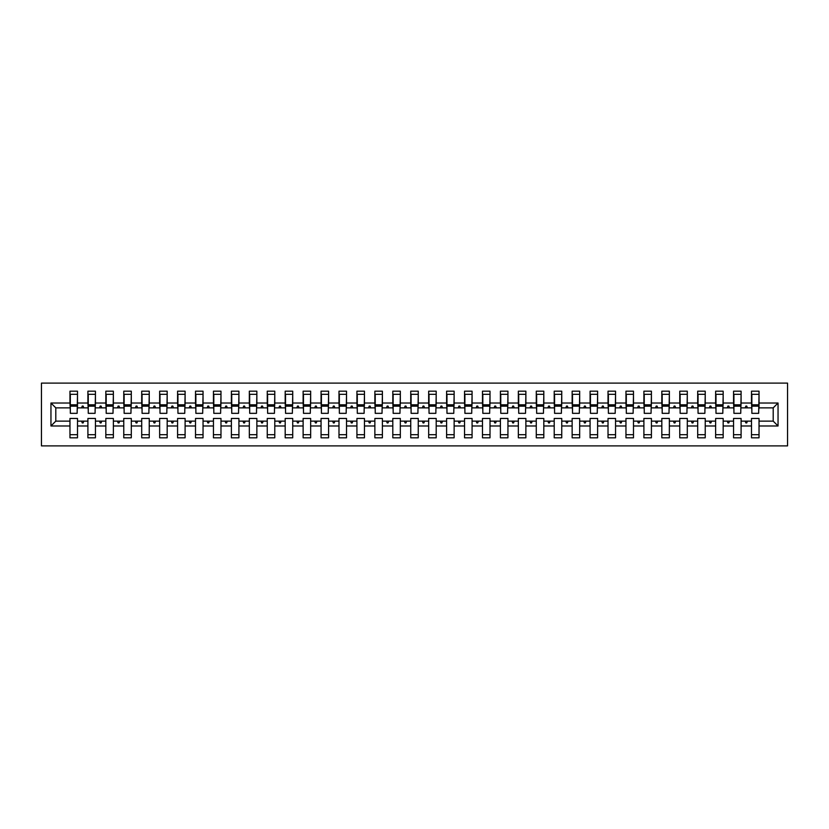 <?xml version="1.0" encoding="UTF-8"?>
<svg xmlns="http://www.w3.org/2000/svg" width="829" height="829" viewBox="0 0 829 829"><rect width="100%" height="100%" fill="white"/><g stroke="black" fill="none" stroke-linecap="round" stroke-linejoin="round"><path stroke-width="1.24" d="M41.45 445.888L787.55 445.888L787.55 383.112L41.45 383.112L41.45 445.888M778.048 425.982L773.198 421.132L773.198 407.868L778.048 403.018L778.048 425.982L759.032 425.982L759.032 418.448L751.499 418.448L751.499 421.132L741.095 421.132L741.095 418.448L733.561 418.448L733.561 421.132L723.168 421.132L723.168 418.448L715.634 418.448L715.634 421.132L705.23 421.132L705.23 418.448L697.697 418.448L697.697 421.132L687.293 421.132L687.293 418.448L679.759 418.448L679.759 421.132L669.355 421.132L669.355 418.448L661.822 418.448L661.822 421.132L651.418 421.132L651.418 418.448L643.895 418.448L643.895 421.132L633.491 421.132L633.491 418.448L625.957 418.448L625.957 421.132L615.553 421.132L615.553 418.448L608.02 418.448L608.02 421.132L597.616 421.132L597.616 418.448L590.082 418.448L590.082 421.132L579.678 421.132L579.678 418.448L572.145 418.448L572.145 421.132L561.751 421.132L561.751 418.448L554.218 418.448L554.218 421.132L543.814 421.132L543.814 418.448L536.28 418.448L536.28 421.132L525.876 421.132L525.876 418.448L518.343 418.448L518.343 421.132L507.939 421.132L507.939 418.448L500.405 418.448L500.405 421.132L490.012 421.132L490.012 418.448L482.478 418.448L482.478 421.132L472.074 421.132L472.074 418.448L464.541 418.448L464.541 421.132L454.137 421.132L454.137 418.448L446.603 418.448L446.603 421.132L436.199 421.132L436.199 418.448L428.666 418.448L428.666 421.132L418.262 421.132L418.262 418.448L410.738 418.448L410.738 421.132L400.334 421.132L400.334 418.448L392.801 418.448L392.801 421.132L382.397 421.132L382.397 418.448L374.863 418.448L374.863 421.132L364.459 421.132L364.459 418.448L356.926 418.448L356.926 421.132L346.522 421.132L346.522 418.448L338.988 418.448L338.988 421.132L328.595 421.132L328.595 418.448L321.061 418.448L321.061 421.132L310.657 421.132L310.657 418.448L303.124 418.448L303.124 421.132L292.72 421.132L292.72 418.448L285.186 418.448L285.186 421.132L274.782 421.132L274.782 418.448L267.249 418.448L267.249 421.132L256.855 421.132L256.855 418.448L249.322 418.448L249.322 421.132L238.918 421.132L238.918 418.448L231.384 418.448L231.384 421.132L220.98 421.132L220.98 418.448L213.447 418.448L213.447 421.132L203.043 421.132L203.043 418.448L195.509 418.448L195.509 421.132L185.105 421.132L185.105 418.448L177.582 418.448L177.582 421.132L167.178 421.132L167.178 418.448L159.645 418.448L159.645 421.132L149.241 421.132L149.241 418.448L141.707 418.448L141.707 421.132L131.303 421.132L131.303 418.448L123.77 418.448L123.77 421.132L113.366 421.132L113.366 418.448L105.832 418.448L105.832 421.132L95.439 421.132L95.439 418.448L87.905 418.448L87.905 421.132L77.501 421.132L77.501 437.816L69.968 437.816L69.968 421.132L55.802 421.132L50.952 425.982L50.952 403.018L55.802 407.868L55.802 421.132M759.032 425.982L759.032 437.816L751.499 437.816L751.499 421.132M773.198 407.868L759.032 407.868L759.032 391.184L751.499 391.184L751.499 403.018L741.095 403.018L740.743 410.552M751.862 410.552L751.499 403.018M751.499 425.982L741.095 425.982L741.095 437.816L733.561 437.816L733.561 421.132M741.095 403.018L741.095 391.184L733.561 391.184L733.561 403.018L723.168 403.018L722.805 410.552M733.924 410.552L733.561 403.018M733.561 425.982L723.168 425.982L723.168 437.816L715.634 437.816L715.634 421.132M723.168 403.018L723.168 391.184L715.634 391.184L715.634 403.018L705.23 403.018L704.868 410.552M715.987 410.552L715.634 403.018M715.634 425.982L705.23 425.982L705.23 437.816L697.697 437.816L697.697 421.132M705.23 403.018L705.23 391.184L697.697 391.184L697.697 403.018L687.293 403.018L686.93 410.552M698.049 410.552L697.697 403.018M697.697 425.982L687.293 425.982L687.293 437.816L679.759 437.816L679.759 421.132M687.293 403.018L687.293 391.184L679.759 391.184L679.759 403.018L669.355 403.018L669.003 410.552M680.122 410.552L679.759 403.018M679.759 425.982L669.355 425.982L669.355 437.816L661.822 437.816L661.822 421.132M669.355 403.018L669.355 391.184L661.822 391.184L661.822 403.018L651.418 403.018L651.066 410.552M662.184 410.552L661.822 403.018M661.822 425.982L651.418 425.982L651.418 437.816L643.895 437.816L643.895 421.132M651.418 403.018L651.418 391.184L643.895 391.184L643.895 403.018L633.491 403.018L633.128 410.552M644.247 410.552L643.895 403.018M643.895 425.982L633.491 425.982L633.491 437.816L625.957 437.816L625.957 421.132M633.491 403.018L633.491 391.184L625.957 391.184L625.957 403.018L615.553 403.018L615.191 410.552M626.309 410.552L625.957 403.018M625.957 425.982L615.553 425.982L615.553 437.816L608.02 437.816L608.02 421.132M615.553 403.018L615.553 391.184L608.02 391.184L608.02 403.018L597.616 403.018L597.263 410.552M608.382 410.552L608.02 403.018M608.02 425.982L597.616 425.982L597.616 437.816L590.082 437.816L590.082 421.132M597.616 403.018L597.616 391.184L590.082 391.184L590.082 403.018L579.678 403.018L579.326 410.552M590.445 410.552L590.082 403.018M590.082 425.982L579.678 425.982L579.678 437.816L572.145 437.816L572.145 421.132M579.678 403.018L579.678 391.184L572.145 391.184L572.145 403.018L561.751 403.018L561.388 410.552M572.507 410.552L572.145 403.018M572.145 425.982L561.751 425.982L561.751 437.816L554.218 437.816L554.218 421.132M561.751 403.018L561.751 391.184L554.218 391.184L554.218 403.018L543.814 403.018L543.451 410.552M554.57 410.552L554.218 403.018M554.218 425.982L543.814 425.982L543.814 437.816L536.28 437.816L536.28 421.132M543.814 403.018L543.814 391.184L536.28 391.184L536.28 403.018L525.876 403.018L525.513 410.552M536.643 410.552L536.28 403.018M536.28 425.982L525.876 425.982L525.876 437.816L518.343 437.816L518.343 421.132M525.876 403.018L525.876 391.184L518.343 391.184L518.343 403.018L507.939 403.018L507.586 410.552M518.705 410.552L518.343 403.018M518.343 425.982L507.939 425.982L507.939 437.816L500.405 437.816L500.405 421.132M507.939 403.018L507.939 391.184L500.405 391.184L500.405 403.018L490.012 403.018L489.649 410.552M500.768 410.552L500.405 403.018M500.405 425.982L490.012 425.982L490.012 437.816L482.478 437.816L482.478 421.132M490.012 403.018L490.012 391.184L482.478 391.184L482.478 403.018L472.074 403.018L471.711 410.552M482.83 410.552L482.478 403.018M482.478 425.982L472.074 425.982L472.074 437.816L464.541 437.816L464.541 421.132M472.074 403.018L472.074 391.184L464.541 391.184L464.541 403.018L454.137 403.018L453.774 410.552M464.893 410.552L464.541 403.018M464.541 425.982L454.137 425.982L454.137 437.816L446.603 437.816L446.603 421.132M454.137 403.018L454.137 391.184L446.603 391.184L446.603 403.018L436.199 403.018L435.847 410.552M446.966 410.552L446.603 403.018M446.603 425.982L436.199 425.982L436.199 437.816L428.666 437.816L428.666 421.132M436.199 403.018L436.199 391.184L428.666 391.184L428.666 403.018L418.262 403.018L417.909 410.552M429.028 410.552L428.666 403.018M428.666 425.982L418.262 425.982L418.262 437.816L410.738 437.816L410.738 421.132M418.262 403.018L418.262 391.184L410.738 391.184L410.738 403.018L400.334 403.018L399.972 410.552M411.091 410.552L410.738 403.018M410.738 425.982L400.334 425.982L400.334 437.816L392.801 437.816L392.801 421.132M400.334 403.018L400.334 391.184L392.801 391.184L392.801 403.018L382.397 403.018L382.034 410.552M393.153 410.552L392.801 403.018M392.801 425.982L382.397 425.982L382.397 437.816L374.863 437.816L374.863 421.132M382.397 403.018L382.397 391.184L374.863 391.184L374.863 403.018L364.459 403.018L364.107 410.552M375.226 410.552L374.863 403.018M374.863 425.982L364.459 425.982L364.459 437.816L356.926 437.816L356.926 421.132M364.459 403.018L364.459 391.184L356.926 391.184L356.926 403.018L346.522 403.018L346.17 410.552M357.289 410.552L356.926 403.018M356.926 425.982L346.522 425.982L346.522 437.816L338.988 437.816L338.988 421.132M346.522 403.018L346.522 391.184L338.988 391.184L338.988 403.018L328.595 403.018L328.232 410.552M339.351 410.552L338.988 403.018M338.988 425.982L328.595 425.982L328.595 437.816L321.061 437.816L321.061 421.132M328.595 403.018L328.595 391.184L321.061 391.184L321.061 403.018L310.657 403.018L310.295 410.552M321.414 410.552L321.061 403.018M321.061 425.982L310.657 425.982L310.657 437.816L303.124 437.816L303.124 421.132M310.657 403.018L310.657 391.184L303.124 391.184L303.124 403.018L292.72 403.018L292.357 410.552M303.487 410.552L303.124 403.018M303.124 425.982L292.72 425.982L292.72 437.816L285.186 437.816L285.186 421.132M292.72 403.018L292.72 391.184L285.186 391.184L285.186 403.018L274.782 403.018L274.43 410.552M285.549 410.552L285.186 403.018M285.186 425.982L274.782 425.982L274.782 437.816L267.249 437.816L267.249 421.132M274.782 403.018L274.782 391.184L267.249 391.184L267.249 403.018L256.855 403.018L256.493 410.552M267.612 410.552L267.249 403.018M267.249 425.982L256.855 425.982L256.855 437.816L249.322 437.816L249.322 421.132M256.855 403.018L256.855 391.184L249.322 391.184L249.322 403.018L238.918 403.018L238.555 410.552M249.674 410.552L249.322 403.018M249.322 425.982L238.918 425.982L238.918 437.816L231.384 437.816L231.384 421.132M238.918 403.018L238.918 391.184L231.384 391.184L231.384 403.018L220.98 403.018L220.618 410.552M231.737 410.552L231.384 403.018M231.384 425.982L220.98 425.982L220.98 437.816L213.447 437.816L213.447 421.132M220.98 403.018L220.98 391.184L213.447 391.184L213.447 403.018L203.043 403.018L202.69 410.552M213.809 410.552L213.447 403.018M213.447 425.982L203.043 425.982L203.043 437.816L195.509 437.816L195.509 421.132M203.043 403.018L203.043 391.184L195.509 391.184L195.509 403.018L185.105 403.018L184.753 410.552M195.872 410.552L195.509 403.018M195.509 425.982L185.105 425.982L185.105 437.816L177.582 437.816L177.582 421.132M185.105 403.018L185.105 391.184L177.582 391.184L177.582 403.018L167.178 403.018L166.816 410.552M177.934 410.552L177.582 403.018M177.582 425.982L167.178 425.982L167.178 437.816L159.645 437.816L159.645 421.132M167.178 403.018L167.178 391.184L159.645 391.184L159.645 403.018L149.241 403.018L148.878 410.552M159.997 410.552L159.645 403.018M159.645 425.982L149.241 425.982L149.241 437.816L141.707 437.816L141.707 421.132M149.241 403.018L149.241 391.184L141.707 391.184L141.707 403.018L131.303 403.018L130.951 410.552M142.07 410.552L141.707 403.018M141.707 425.982L131.303 425.982L131.303 437.816L123.77 437.816L123.77 421.132M131.303 403.018L131.303 391.184L123.77 391.184L123.77 403.018L113.366 403.018L113.013 410.552M124.132 410.552L123.77 403.018M123.77 425.982L113.366 425.982L113.366 437.816L105.832 437.816L105.832 421.132M113.366 403.018L113.366 391.184L105.832 391.184L105.832 403.018L95.439 403.018L95.076 410.552M106.195 410.552L105.832 403.018M105.832 425.982L95.439 425.982L95.439 437.816L87.905 437.816L87.905 421.132M95.439 403.018L95.439 391.184L87.905 391.184L87.905 403.018L77.501 403.018L77.501 391.184L69.968 391.184L69.968 403.018L50.952 403.018M88.257 410.552L87.905 403.018M77.501 421.132L77.501 418.448L69.968 418.448L69.968 421.132M70.33 410.552L69.968 403.018M759.032 407.868L758.67 410.552M741.095 425.982L741.095 421.132M723.168 425.982L723.168 421.132M705.23 425.982L705.23 421.132M687.293 425.982L687.293 421.132M669.355 425.982L669.355 421.132M651.418 425.982L651.418 421.132M633.491 425.982L633.491 421.132M615.553 425.982L615.553 421.132M597.616 425.982L597.616 421.132M579.678 425.982L579.678 421.132M561.751 425.982L561.751 421.132M543.814 425.982L543.814 421.132M525.876 425.982L525.876 421.132M507.939 425.982L507.939 421.132M490.012 425.982L490.012 421.132M472.074 425.982L472.074 421.132M454.137 425.982L454.137 421.132M436.199 425.982L436.199 421.132M418.262 425.982L418.262 421.132M400.334 425.982L400.334 421.132M382.397 425.982L382.397 421.132M364.459 425.982L364.459 421.132M346.522 425.982L346.522 421.132M328.595 425.982L328.595 421.132M310.657 425.982L310.657 421.132M292.72 425.982L292.72 421.132M274.782 425.982L274.782 421.132M256.855 425.982L256.855 421.132M238.918 425.982L238.918 421.132M220.98 425.982L220.98 421.132M203.043 425.982L203.043 421.132M185.105 425.982L185.105 421.132M167.178 425.982L167.178 421.132M149.241 425.982L149.241 421.132M131.303 425.982L131.303 421.132M113.366 425.982L113.366 421.132M95.439 425.982L95.439 421.132M778.048 403.018L759.032 403.018M87.905 425.982L77.501 425.982M69.968 425.982L50.952 425.982M745.198 407.868L747.395 407.868L746.742 406.075L745.851 406.075L745.198 407.868L741.095 407.868M751.499 407.868L747.395 407.868M745.198 421.132L745.851 422.925L746.742 422.925L747.395 421.132M727.261 407.868L729.468 407.868L728.815 406.075L727.914 406.075L727.261 407.868L723.168 407.868M733.561 407.868L729.468 407.868M727.261 421.132L727.914 422.925L728.815 422.925L729.468 421.132M709.323 407.868L711.531 407.868L710.878 406.075L709.976 406.075L709.323 407.868L705.23 407.868M715.634 407.868L711.531 407.868M709.323 421.132L709.976 422.925L710.878 422.925L711.531 421.132M691.396 407.868L693.593 407.868L692.94 406.075L692.049 406.075L691.396 407.868L687.293 407.868M697.697 407.868L693.593 407.868M691.396 421.132L692.049 422.925L692.94 422.925L693.593 421.132M673.459 407.868L675.656 407.868L675.003 406.075L674.112 406.075L673.459 407.868L669.355 407.868M679.759 407.868L675.656 407.868M673.459 421.132L674.112 422.925L675.003 422.925L675.656 421.132M655.521 407.868L657.729 407.868L657.076 406.075L656.174 406.075L655.521 407.868L651.418 407.868M661.822 407.868L657.729 407.868M655.521 421.132L656.174 422.925L657.076 422.925L657.729 421.132M637.584 407.868L639.791 407.868L639.138 406.075L638.237 406.075L637.584 407.868L633.491 407.868M643.895 407.868L639.791 407.868M637.584 421.132L638.237 422.925L639.138 422.925L639.791 421.132M619.657 407.868L621.854 407.868L621.201 406.075L620.31 406.075L619.657 407.868L615.553 407.868M625.957 407.868L621.854 407.868M619.657 421.132L620.31 422.925L621.201 422.925L621.854 421.132M601.719 407.868L603.916 407.868L603.263 406.075L602.372 406.075L601.719 407.868L597.616 407.868M608.02 407.868L603.916 407.868M601.719 421.132L602.372 422.925L603.263 422.925L603.916 421.132M583.782 407.868L585.989 407.868L585.336 406.075L584.435 406.075L583.782 407.868L579.678 407.868M590.082 407.868L585.989 407.868M583.782 421.132L584.435 422.925L585.336 422.925L585.989 421.132M565.844 407.868L568.052 407.868L567.399 406.075L566.497 406.075L565.844 407.868L561.751 407.868M572.145 407.868L568.052 407.868M565.844 421.132L566.497 422.925L567.399 422.925L568.052 421.132M548.56 406.075L547.917 407.868L550.114 407.868L549.461 406.075L548.57 406.075M547.917 407.868L543.814 407.868M554.218 407.868L550.114 407.868M547.917 421.132L548.57 422.925L549.461 422.925L550.114 421.132M529.98 407.868L532.177 407.868L531.524 406.075L530.633 406.075L529.98 407.868L525.876 407.868M536.28 407.868L532.177 407.868M529.98 421.132L530.633 422.925L531.524 422.925L532.177 421.132M512.042 407.868L514.239 407.868L513.586 406.075L512.695 406.075L512.042 407.868L507.939 407.868M518.343 407.868L514.239 407.868M512.042 421.132L512.695 422.925L513.586 422.925L514.239 421.132M494.105 407.868L496.312 407.868L495.659 406.075L494.758 406.075L494.105 407.868L490.012 407.868M500.405 407.868L496.312 407.868M494.105 421.132L494.758 422.925L495.659 422.925L496.312 421.132M476.167 407.868L478.374 407.868L477.722 406.075L476.82 406.075L476.167 407.868L472.074 407.868M482.478 407.868L478.374 407.868M476.167 421.132L476.82 422.925L477.722 422.925L478.374 421.132M458.24 407.868L460.437 407.868L459.784 406.075L458.893 406.075L458.24 407.868L454.137 407.868M464.541 407.868L460.437 407.868M458.24 421.132L458.893 422.925L459.784 422.925L460.437 421.132M440.303 407.868L442.499 407.868L441.847 406.075L440.955 406.075L440.303 407.868L436.199 407.868M446.603 407.868L442.499 407.868M440.303 421.132L440.955 422.925L441.847 422.925L442.499 421.132M422.365 407.868L424.572 407.868L423.92 406.075L423.018 406.075L422.365 407.868L418.262 407.868M428.666 407.868L424.572 407.868M422.365 421.132L423.018 422.925L423.92 422.925L424.572 421.132M404.428 407.868L406.635 407.868L405.982 406.075L405.08 406.075L404.428 407.868L400.334 407.868M410.738 407.868L406.635 407.868M404.428 421.132L405.08 422.925L405.982 422.925L406.635 421.132M386.501 407.868L388.697 407.868L388.045 406.075L387.153 406.075L386.501 407.868L382.397 407.868M392.801 407.868L388.697 407.868M386.501 421.132L387.153 422.925L388.045 422.925L388.697 421.132M368.563 407.868L370.76 407.868L370.107 406.075L369.216 406.075L368.563 407.868L364.459 407.868M374.863 407.868L370.76 407.868M368.563 421.132L369.216 422.925L370.107 422.925L370.76 421.132M350.626 407.868L352.833 407.868L352.18 406.075L351.278 406.075L350.626 407.868L346.522 407.868M356.926 407.868L352.833 407.868M350.626 421.132L351.278 422.925L352.18 422.925L352.833 421.132M332.688 407.868L334.895 407.868L334.242 406.075L333.341 406.075L332.688 407.868L328.595 407.868M338.988 407.868L334.895 407.868M332.688 421.132L333.341 422.925L334.242 422.925L334.895 421.132M314.761 407.868L316.958 407.868L316.305 406.075L315.403 406.075L314.761 407.868L310.657 407.868M321.061 407.868L316.958 407.868M314.761 421.132L315.403 422.925L316.305 422.925L316.958 421.132M296.823 407.868L299.02 407.868L298.367 406.075L297.476 406.075L296.823 407.868L292.72 407.868M303.124 407.868L299.02 407.868M296.823 421.132L297.476 422.925L298.367 422.925L299.02 421.132M280.43 406.075L279.539 406.075L278.886 407.868L281.083 407.868L280.44 406.075M278.886 407.868L274.782 407.868M285.186 407.868L281.083 407.868M278.886 421.132L279.539 422.925L280.44 422.925L281.083 421.132M260.948 407.868L263.156 407.868L262.503 406.075L261.601 406.075L260.948 407.868L256.855 407.868M267.249 407.868L263.156 407.868M260.948 421.132L261.601 422.925L262.503 422.925L263.156 421.132M243.011 407.868L245.218 407.868L244.565 406.075L243.664 406.075L243.011 407.868L238.918 407.868M249.322 407.868L245.218 407.868M243.011 421.132L243.664 422.925L244.565 422.925L245.218 421.132M225.084 407.868L227.281 407.868L226.628 406.075L225.737 406.075L225.084 407.868L220.98 407.868M231.384 407.868L227.281 407.868M225.084 421.132L225.737 422.925L226.628 422.925L227.281 421.132M207.146 407.868L209.343 407.868L208.69 406.075L207.799 406.075L207.146 407.868L203.043 407.868M213.447 407.868L209.343 407.868M207.146 421.132L207.799 422.925L208.69 422.925L209.343 421.132M189.209 407.868L191.416 407.868L190.763 406.075L189.862 406.075L189.209 407.868L185.105 407.868M195.509 407.868L191.416 407.868M189.209 421.132L189.862 422.925L190.763 422.925L191.416 421.132M171.271 407.868L173.479 407.868L172.826 406.075L171.924 406.075L171.271 407.868L167.178 407.868M177.582 407.868L173.479 407.868M171.271 421.132L171.924 422.925L172.826 422.925L173.479 421.132M153.344 407.868L155.541 407.868L154.888 406.075L153.997 406.075L153.344 407.868L149.241 407.868M159.645 407.868L155.541 407.868M153.344 421.132L153.997 422.925L154.888 422.925L155.541 421.132M135.407 407.868L137.604 407.868L136.951 406.075L136.06 406.075L135.407 407.868L131.303 407.868M141.707 407.868L137.604 407.868M135.407 421.132L136.06 422.925L136.951 422.925L137.604 421.132M117.469 407.868L119.677 407.868L119.024 406.075L118.122 406.075L117.469 407.868L113.366 407.868M123.77 407.868L119.677 407.868M117.469 421.132L118.122 422.925L119.024 422.925L119.677 421.132M99.532 407.868L101.739 407.868L101.086 406.075L100.185 406.075L99.532 407.868L95.439 407.868M105.832 407.868L101.739 407.868M99.532 421.132L100.185 422.925L101.086 422.925L101.739 421.132M81.605 407.868L83.802 407.868L83.149 406.075L82.247 406.075L81.605 407.868L77.501 407.868L77.501 403.018M87.905 407.868L83.802 407.868M81.605 421.132L82.258 422.925M82.247 422.925L83.149 422.925L83.802 421.132M77.501 407.868L77.138 410.552M69.968 407.868L55.802 407.868M773.198 421.132L759.032 421.132M77.138 413.339L70.33 413.339L70.33 394.324L77.501 394.324L77.138 413.329M69.968 434.676L77.501 434.676M95.076 413.339L88.257 413.339L88.257 394.324L95.439 394.324L95.076 413.329M87.905 434.676L95.439 434.676M113.013 413.339L106.195 413.339L106.195 394.324L113.366 394.324L113.013 413.329M105.832 434.676L113.366 434.676M130.951 413.339L124.132 413.339L124.132 394.324L131.303 394.324L130.951 413.329M123.77 434.676L131.303 434.676M148.878 413.339L142.07 413.339L142.07 394.324L149.241 394.324L148.878 413.329M141.707 434.676L149.241 434.676M166.816 413.339L159.997 413.339L159.997 394.324L167.178 394.324L166.816 413.329M159.645 434.676L167.178 434.676M184.753 413.339L177.934 413.339L177.934 394.324L185.105 394.324L184.753 413.329M177.582 434.676L185.105 434.676M202.69 413.339L195.872 413.339L195.872 394.324L203.043 394.324L202.69 413.329M195.509 434.676L203.043 434.676M220.618 413.339L213.809 413.339L213.809 394.324L220.98 394.324L220.618 413.329M213.447 434.676L220.98 434.676M238.555 413.339L231.737 413.339L231.737 394.324L238.918 394.324L238.555 413.329M231.384 434.676L238.918 434.676M256.493 413.339L249.674 413.339L249.674 394.324L256.855 394.324L256.493 413.329M249.322 434.676L256.855 434.676M274.43 413.339L267.612 413.339L267.612 394.324L274.782 394.324L274.43 413.329M267.249 434.676L274.782 434.676M292.357 413.339L285.549 413.339L285.549 394.324L292.72 394.324L292.357 413.329M285.186 434.676L292.72 434.676M310.295 413.339L303.487 413.339L303.487 394.324L310.657 394.324L310.295 413.329M303.124 434.676L310.657 434.676M328.232 413.339L321.414 413.339L321.414 394.324L328.595 394.324L328.232 413.329M321.061 434.676L328.595 434.676M346.17 413.339L339.351 413.339L339.351 394.324L346.522 394.324L346.17 413.329M338.988 434.676L346.522 434.676M364.107 413.339L357.289 413.339L357.289 394.324L364.459 394.324L364.107 413.329M356.926 434.676L364.459 434.676M382.034 413.339L375.226 413.339L375.226 394.324L382.397 394.324L382.034 413.329M374.863 434.676L382.397 434.676M399.972 413.339L393.153 413.339L393.153 394.324L400.334 394.324L399.972 413.329M392.801 434.676L400.334 434.676M417.909 413.339L411.091 413.339L411.091 394.324L418.262 394.324L417.909 413.329M410.738 434.676L418.262 434.676M435.847 413.339L429.028 413.339L429.028 394.324L436.199 394.324L435.847 413.329M428.666 434.676L436.199 434.676M453.774 413.339L446.966 413.339L446.966 394.324L454.137 394.324L453.774 413.329M446.603 434.676L454.137 434.676M471.711 413.339L464.893 413.339L464.893 394.324L472.074 394.324L471.711 413.329M464.541 434.676L472.074 434.676M489.649 413.339L482.83 413.339L482.83 394.324L490.012 394.324L489.649 413.329M482.478 434.676L490.012 434.676M507.586 413.339L500.768 413.339L500.768 394.324L507.939 394.324L507.586 413.329M500.405 434.676L507.939 434.676M525.513 413.339L518.705 413.339L518.705 394.324L525.876 394.324L525.513 413.329M518.343 434.676L525.876 434.676M543.451 413.339L536.643 413.339L536.643 394.324L543.814 394.324L543.451 413.329M536.28 434.676L543.814 434.676M561.388 413.339L554.57 413.339L554.57 394.324L561.751 394.324L561.388 413.329M554.218 434.676L561.751 434.676M579.326 413.339L572.507 413.339L572.507 394.324L579.678 394.324L579.326 413.329M572.145 434.676L579.678 434.676M597.263 413.339L590.445 413.339L590.445 394.324L597.616 394.324L597.263 413.329M590.082 434.676L597.616 434.676M615.191 413.339L608.382 413.339L608.382 394.324L615.553 394.324L615.191 413.329M608.02 434.676L615.553 434.676M633.128 413.339L626.309 413.339L626.309 394.324L633.491 394.324L633.128 413.329M625.957 434.676L633.491 434.676M651.066 413.339L644.247 413.339L644.247 394.324L651.418 394.324L651.066 413.329M643.895 434.676L651.418 434.676M669.003 413.339L662.184 413.339L662.184 394.324L669.355 394.324L669.003 413.329M661.822 434.676L669.355 434.676M686.93 413.339L680.122 413.339L680.122 394.324L687.293 394.324L686.93 413.329M679.759 434.676L687.293 434.676M704.868 413.339L698.049 413.339L698.049 394.324L705.23 394.324L704.868 413.329M697.697 434.676L705.23 434.676M722.805 413.339L715.987 413.339L715.987 394.324L723.168 394.324L722.805 413.329M715.634 434.676L723.168 434.676M740.743 413.339L733.924 413.339L733.924 394.324L741.095 394.324L740.743 413.329M733.561 434.676L741.095 434.676M758.67 413.339L751.862 413.339L751.862 394.324L759.032 394.324L758.67 413.329M751.499 434.676L759.032 434.676M70.33 406.158L77.138 406.158M70.33 405.08L77.138 405.08M88.257 406.158L95.076 406.158M88.257 405.08L95.076 405.08M106.195 406.158L113.013 406.158M106.195 405.08L113.013 405.08M124.132 406.158L130.951 406.158M124.132 405.08L130.951 405.08M142.07 406.158L148.878 406.158M142.07 405.08L148.878 405.08M159.997 406.158L166.816 406.158M159.997 405.08L166.816 405.08M177.934 406.158L184.753 406.158M177.934 405.08L184.753 405.08M195.872 406.158L202.69 406.158M195.872 405.08L202.69 405.08M213.809 406.158L220.618 406.158M213.809 405.08L220.618 405.08M231.737 406.158L238.555 406.158M231.737 405.08L238.555 405.08M249.674 406.158L256.493 406.158M249.674 405.08L256.493 405.08M267.612 406.158L274.43 406.158M267.612 405.08L274.43 405.08M285.549 406.158L292.357 406.158M285.549 405.08L292.357 405.08M303.487 406.158L310.295 406.158M303.487 405.08L310.295 405.08M321.414 406.158L328.232 406.158M321.414 405.08L328.232 405.08M339.351 406.158L346.17 406.158M339.351 405.08L346.17 405.08M357.289 406.158L364.107 406.158M357.289 405.08L364.107 405.08M375.226 406.158L382.034 406.158M375.226 405.08L382.034 405.08M393.153 406.158L399.972 406.158M393.153 405.08L399.972 405.08M411.091 406.158L417.909 406.158M411.091 405.08L417.909 405.08M429.028 406.158L435.847 406.158M429.028 405.08L435.847 405.08M446.966 406.158L453.774 406.158M446.966 405.08L453.774 405.08M464.893 406.158L471.711 406.158M464.893 405.08L471.711 405.08M482.83 406.158L489.649 406.158M482.83 405.08L489.649 405.08M500.768 406.158L507.586 406.158M500.768 405.08L507.586 405.08M518.705 406.158L525.513 406.158M518.705 405.08L525.513 405.08M536.643 406.158L543.451 406.158M536.643 405.08L543.451 405.08M554.57 406.158L561.388 406.158M554.57 405.08L561.388 405.08M572.507 406.158L579.326 406.158M572.507 405.08L579.326 405.08M590.445 406.158L597.263 406.158M590.445 405.08L597.263 405.08M608.382 406.158L615.191 406.158M608.382 405.08L615.191 405.08M626.309 406.158L633.128 406.158M626.309 405.08L633.128 405.08M644.247 406.158L651.066 406.158M644.247 405.08L651.066 405.08M662.184 406.158L669.003 406.158M662.184 405.08L669.003 405.08M680.122 406.158L686.93 406.158M680.122 405.08L686.93 405.08M698.049 406.158L704.868 406.158M698.049 405.08L704.868 405.08M715.987 406.158L722.805 406.158M715.987 405.08L722.805 405.08M733.924 406.158L740.743 406.158M733.924 405.08L740.743 405.08M751.862 406.158L758.67 406.158M751.862 405.08L758.67 405.08M70.33 404.811L77.138 404.811M88.257 404.811L95.076 404.811M106.195 404.811L113.013 404.811M124.132 404.811L130.951 404.811M142.07 404.811L148.878 404.811M159.997 404.811L166.816 404.811M177.934 404.811L184.753 404.811M195.872 404.811L202.69 404.811M213.809 404.811L220.618 404.811M231.737 404.811L238.555 404.811M249.674 404.811L256.493 404.811M267.612 404.811L274.43 404.811M285.549 404.811L292.357 404.811M303.487 404.811L310.295 404.811M321.414 404.811L328.232 404.811M339.351 404.811L346.17 404.811M357.289 404.811L364.107 404.811M375.226 404.811L382.034 404.811M393.153 404.811L399.972 404.811M411.091 404.811L417.909 404.811M429.028 404.811L435.847 404.811M446.966 404.811L453.774 404.811M464.893 404.811L471.711 404.811M482.83 404.811L489.649 404.811M500.768 404.811L507.586 404.811M518.705 404.811L525.513 404.811M536.643 404.811L543.451 404.811M554.57 404.811L561.388 404.811M572.507 404.811L579.326 404.811M590.445 404.811L597.263 404.811M608.382 404.811L615.191 404.811M626.309 404.811L633.128 404.811M644.247 404.811L651.066 404.811M662.184 404.811L669.003 404.811M680.122 404.811L686.93 404.811M698.049 404.811L704.868 404.811M715.987 404.811L722.805 404.811M733.924 404.811L740.743 404.811M751.862 404.811L758.67 404.811"/></g></svg>
